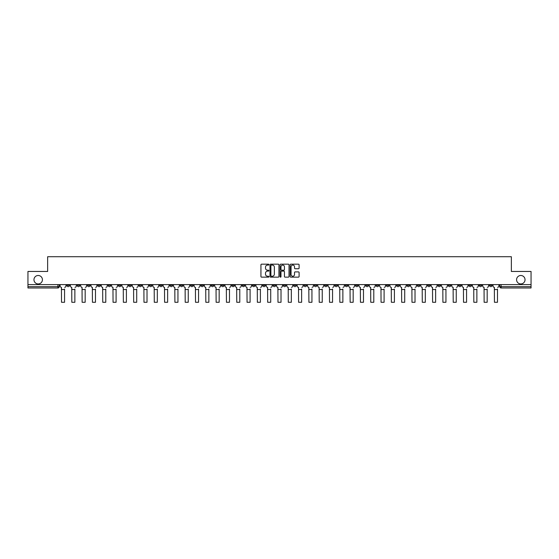 <?xml version="1.0" encoding="UTF-8"?>
<svg xmlns="http://www.w3.org/2000/svg" width="559" height="559" viewBox="0 0 559 559"><rect width="100%" height="100%" fill="white"/><g stroke="black" fill="none" stroke-linecap="round" stroke-linejoin="round"><path stroke-width="0.84" d="M268.928 264.631A0.454 0.454 0 0 0 268.474 264.176L261.584 264.176A0.65 0.65 0 0 0 260.934 264.826L260.934 276.502A0.65 0.65 0 0 0 261.584 277.145L268.474 277.145A0.454 0.454 0 0 0 268.928 276.691A0.454 0.454 0 0 0 268.474 276.237L267.579 276.237A2.075 2.075 0 0 1 265.504 274.162L265.504 273.19A2.075 2.075 0 0 1 267.579 271.115L268.474 271.115A0.454 0.454 0 0 0 268.928 270.661A0.454 0.454 0 0 0 268.474 270.207L267.579 270.207A2.075 2.075 0 0 1 265.504 268.131L265.504 267.16A2.075 2.075 0 0 1 267.579 265.085L268.474 265.085A0.454 0.454 0 0 0 268.928 264.631M516.579 279.717A4.227 4.227 0 0 0 520.806 283.944A4.227 4.227 0 0 0 525.034 279.717A4.227 4.227 0 0 0 520.806 275.489A4.227 4.227 0 0 0 516.579 279.717M33.966 279.717A4.227 4.227 0 0 0 38.194 283.944A4.227 4.227 0 0 0 42.421 279.717A4.227 4.227 0 0 0 38.194 275.489A4.227 4.227 0 0 0 33.966 279.717M407.029 284.601L407.029 285.335L409.67 285.335A1.321 1.321 0 0 1 408.349 286.655A1.321 1.321 0 0 1 407.029 285.335L407.029 284.601M345.183 284.601L345.183 285.335L347.824 285.335A1.321 1.321 0 0 1 346.503 286.655A1.321 1.321 0 0 1 345.183 285.335L345.183 284.601M334.869 284.601L334.869 285.335L337.517 285.335A1.321 1.321 0 0 1 336.19 286.655A1.321 1.321 0 0 1 334.869 285.335L334.869 284.601M273.023 284.601L273.023 285.335L275.671 285.335A1.321 1.321 0 0 1 274.343 286.655A1.321 1.321 0 0 1 273.023 285.335L273.023 284.601M262.716 284.601L262.716 285.335L265.357 285.335A1.321 1.321 0 0 1 264.037 286.655A1.321 1.321 0 0 1 262.716 285.335L262.716 284.601M252.409 284.601L252.409 285.335L255.051 285.335A1.321 1.321 0 0 1 253.73 286.655A1.321 1.321 0 0 1 252.409 285.335L252.409 284.601M231.796 284.601L231.796 285.335L234.438 285.335A1.321 1.321 0 0 1 233.117 286.655A1.321 1.321 0 0 1 231.796 285.335L231.796 284.601M211.176 285.335L211.176 284.601L211.176 285.335A1.321 1.321 0 0 0 212.497 286.655A1.321 1.321 0 0 1 211.176 285.335L213.817 285.335A1.321 1.321 0 0 1 212.497 286.655A1.321 1.321 0 0 0 213.817 285.335L213.817 284.601L213.817 285.335M200.87 285.335L200.87 284.601L200.87 285.335A1.321 1.321 0 0 0 202.19 286.655A1.321 1.321 0 0 1 200.87 285.335L203.511 285.335A1.321 1.321 0 0 1 202.19 286.655M190.563 285.335L190.563 284.601L190.563 285.335A1.321 1.321 0 0 0 191.884 286.655A1.321 1.321 0 0 1 190.563 285.335L193.204 285.335A1.321 1.321 0 0 1 191.884 286.655A1.321 1.321 0 0 0 193.204 285.335L193.204 284.601L193.204 285.335M180.257 284.601L180.257 285.335L182.898 285.335A1.321 1.321 0 0 1 181.577 286.655A1.321 1.321 0 0 1 180.257 285.335L180.257 284.601M169.95 284.601L169.95 285.335L172.591 285.335A1.321 1.321 0 0 1 171.271 286.655A1.321 1.321 0 0 1 169.95 285.335L169.95 284.601M159.636 284.601L159.636 285.335L162.285 285.335A1.321 1.321 0 0 1 160.957 286.655A1.321 1.321 0 0 1 159.636 285.335L159.636 284.601M149.33 285.335L149.33 284.601L149.33 285.335A1.321 1.321 0 0 0 150.65 286.655A1.321 1.321 0 0 1 149.33 285.335L151.971 285.335A1.321 1.321 0 0 1 150.65 286.655M128.717 285.335L128.717 284.601L128.717 285.335A1.321 1.321 0 0 0 130.037 286.655A1.321 1.321 0 0 1 128.717 285.335L131.358 285.335A1.321 1.321 0 0 1 130.037 286.655A1.321 1.321 0 0 0 131.358 285.335L131.358 284.601L131.358 285.335M118.41 285.335L118.41 284.601L118.41 285.335A1.321 1.321 0 0 0 119.731 286.655A1.321 1.321 0 0 1 118.41 285.335L121.051 285.335A1.321 1.321 0 0 1 119.731 286.655A1.321 1.321 0 0 0 121.051 285.335L121.051 284.601L121.051 285.335M108.097 285.335L108.097 284.601L108.097 285.335A1.321 1.321 0 0 0 109.424 286.655A1.321 1.321 0 0 1 108.097 285.335L110.745 285.335A1.321 1.321 0 0 1 109.424 286.655A1.321 1.321 0 0 0 110.745 285.335L110.745 284.601L110.745 285.335M97.79 285.335L97.79 284.601L97.79 285.335A1.321 1.321 0 0 0 99.111 286.655A1.321 1.321 0 0 1 97.79 285.335L100.438 285.335A1.321 1.321 0 0 1 99.111 286.655M87.484 285.335L87.484 284.601L87.484 285.335A1.321 1.321 0 0 0 88.804 286.655A1.321 1.321 0 0 1 87.484 285.335L90.125 285.335A1.321 1.321 0 0 1 88.804 286.655A1.321 1.321 0 0 0 90.125 285.335L90.125 284.601L90.125 285.335M77.177 285.335L77.177 284.601L77.177 285.335A1.321 1.321 0 0 0 78.498 286.655A1.321 1.321 0 0 1 77.177 285.335L79.818 285.335A1.321 1.321 0 0 1 78.498 286.655A1.321 1.321 0 0 0 79.818 285.335L79.818 284.601L79.818 285.335M298.457 268.746A0.65 0.65 0 0 0 299.1 268.103L299.1 264.826A0.65 0.65 0 0 0 298.457 264.176L290.799 264.176A0.65 0.65 0 0 0 290.156 264.826L290.156 276.502A0.65 0.65 0 0 0 290.799 277.145L298.457 277.145A0.65 0.65 0 0 0 299.1 276.502L299.1 272.54A0.65 0.65 0 0 0 298.457 271.898L295.18 271.898A0.65 0.65 0 0 0 294.53 272.54L294.53 274.504A1.733 1.733 0 0 1 292.797 276.237A1.733 1.733 0 0 1 291.064 274.504L291.064 266.818A1.733 1.733 0 0 1 292.797 265.085A1.733 1.733 0 0 1 294.53 266.818L294.53 268.103A0.65 0.65 0 0 0 295.18 268.746L298.457 268.746M27.95 284.601L27.95 271.457L47.641 271.457L47.641 256.721L511.359 256.721L511.359 271.457L531.05 271.457L531.05 284.601L27.95 284.601L27.95 286.655L59.205 286.655L59.205 284.601L59.205 286.655A1.321 1.321 0 0 1 57.884 287.976L27.95 287.976L27.95 286.655M278.934 264.826A0.65 0.65 0 0 0 278.284 264.176L270.633 264.176A0.65 0.65 0 0 0 269.983 264.826L269.983 276.502A0.65 0.65 0 0 0 270.633 277.145L278.284 277.145A0.65 0.65 0 0 0 278.934 276.502L278.934 264.826M280.716 264.176L288.367 264.176A0.65 0.65 0 0 1 289.017 264.826L289.017 276.502A0.65 0.65 0 0 1 288.367 277.145L285.097 277.145A0.65 0.65 0 0 1 284.447 276.502L284.447 271.765A0.65 0.65 0 0 0 283.797 271.115L281.624 271.115A0.65 0.65 0 0 0 280.974 271.765L280.974 276.691A0.454 0.454 0 0 1 280.52 277.145A0.454 0.454 0 0 1 280.066 276.691L280.066 264.826A0.65 0.65 0 0 1 280.716 264.176M499.795 284.601L499.795 286.655L531.05 286.655L531.05 287.976L501.116 287.976A1.321 1.321 0 0 1 499.795 286.655M531.05 284.601L531.05 286.655M492.13 284.601L492.13 285.335A1.321 1.321 0 0 1 490.809 286.655A1.321 1.321 0 0 1 489.488 285.335A1.321 1.321 0 0 0 490.809 286.655A1.321 1.321 0 0 0 492.13 285.335L489.488 285.335L489.488 284.601M481.823 284.601L481.823 285.335A1.321 1.321 0 0 1 480.502 286.655A1.321 1.321 0 0 1 479.182 285.335L481.823 285.335M479.182 284.601L479.182 285.335M471.516 284.601L471.516 285.335A1.321 1.321 0 0 1 470.196 286.655A1.321 1.321 0 0 1 468.875 285.335L471.516 285.335M468.875 284.601L468.875 285.335M461.21 285.335L461.21 284.601L461.21 285.335A1.321 1.321 0 0 1 459.889 286.655A1.321 1.321 0 0 1 458.562 285.335L461.21 285.335A1.321 1.321 0 0 1 459.889 286.655M458.562 284.601L458.562 285.335M450.903 284.601L450.903 285.335A1.321 1.321 0 0 1 449.576 286.655A1.321 1.321 0 0 1 448.255 285.335A1.321 1.321 0 0 0 449.576 286.655M448.255 284.601L448.255 285.335L450.903 285.335M440.59 284.601L440.59 285.335A1.321 1.321 0 0 1 439.269 286.655A1.321 1.321 0 0 1 437.949 285.335L440.59 285.335A1.321 1.321 0 0 1 439.269 286.655M437.949 284.601L437.949 285.335M430.283 284.601L430.283 285.335A1.321 1.321 0 0 1 428.963 286.655A1.321 1.321 0 0 1 427.642 285.335A1.321 1.321 0 0 0 428.963 286.655M427.642 284.601L427.642 285.335L430.283 285.335M419.977 284.601L419.977 285.335A1.321 1.321 0 0 1 418.656 286.655A1.321 1.321 0 0 1 417.335 285.335L419.977 285.335M417.335 284.601L417.335 285.335M409.67 284.601L409.67 285.335A1.321 1.321 0 0 1 408.349 286.655M399.364 284.601L399.364 285.335A1.321 1.321 0 0 1 398.043 286.655A1.321 1.321 0 0 1 396.715 285.335L399.364 285.335M396.715 284.601L396.715 285.335M389.05 284.601L389.05 285.335A1.321 1.321 0 0 1 387.729 286.655A1.321 1.321 0 0 1 386.409 285.335L389.05 285.335M386.409 284.601L386.409 285.335M378.743 284.601L378.743 285.335A1.321 1.321 0 0 1 377.423 286.655A1.321 1.321 0 0 1 376.102 285.335A1.321 1.321 0 0 0 377.423 286.655M376.102 284.601L376.102 285.335L378.743 285.335M368.437 284.601L368.437 285.335A1.321 1.321 0 0 1 367.116 286.655A1.321 1.321 0 0 1 365.796 285.335L368.437 285.335M365.796 284.601L365.796 285.335M358.13 284.601L358.13 285.335A1.321 1.321 0 0 1 356.81 286.655A1.321 1.321 0 0 1 355.489 285.335L358.13 285.335M355.489 284.601L355.489 285.335M347.824 284.601L347.824 285.335M337.517 284.601L337.517 285.335L337.517 284.601M327.204 284.601L327.204 285.335A1.321 1.321 0 0 1 325.883 286.655A1.321 1.321 0 0 1 324.562 285.335L327.204 285.335M324.562 284.601L324.562 285.335M316.897 284.601L316.897 285.335A1.321 1.321 0 0 1 315.576 286.655A1.321 1.321 0 0 1 314.256 285.335L316.897 285.335M314.256 284.601L314.256 285.335M306.591 284.601L306.591 285.335A1.321 1.321 0 0 1 305.27 286.655A1.321 1.321 0 0 1 303.949 285.335L306.591 285.335M303.949 284.601L303.949 285.335M296.284 284.601L296.284 285.335A1.321 1.321 0 0 1 294.963 286.655A1.321 1.321 0 0 1 293.643 285.335L296.284 285.335M293.643 284.601L293.643 285.335M285.977 284.601L285.977 285.335A1.321 1.321 0 0 1 284.657 286.655A1.321 1.321 0 0 1 283.329 285.335L285.977 285.335M283.329 284.601L283.329 285.335M275.671 284.601L275.671 285.335A1.321 1.321 0 0 1 274.343 286.655M265.357 284.601L265.357 285.335M255.051 285.335L255.051 284.601L255.051 285.335A1.321 1.321 0 0 1 253.73 286.655M244.744 284.601L244.744 285.335A1.321 1.321 0 0 1 243.424 286.655A1.321 1.321 0 0 1 242.103 285.335A1.321 1.321 0 0 0 243.424 286.655A1.321 1.321 0 0 0 244.744 285.335L242.103 285.335L242.103 284.601M234.438 285.335L234.438 284.601L234.438 285.335A1.321 1.321 0 0 1 233.117 286.655M224.131 284.601L224.131 285.335A1.321 1.321 0 0 1 222.81 286.655A1.321 1.321 0 0 1 221.483 285.335A1.321 1.321 0 0 0 222.81 286.655M221.483 284.601L221.483 285.335L224.131 285.335M203.511 284.601L203.511 285.335L203.511 284.601M182.898 285.335L182.898 284.601L182.898 285.335A1.321 1.321 0 0 1 181.577 286.655M172.591 285.335L172.591 284.601L172.591 285.335A1.321 1.321 0 0 1 171.271 286.655M162.285 285.335L162.285 284.601L162.285 285.335A1.321 1.321 0 0 1 160.957 286.655M151.971 284.601L151.971 285.335L151.971 284.601M141.665 285.335L141.665 284.601L141.665 285.335A1.321 1.321 0 0 1 140.344 286.655A1.321 1.321 0 0 1 139.023 285.335L141.665 285.335A1.321 1.321 0 0 1 140.344 286.655M139.023 284.601L139.023 285.335M100.438 284.601L100.438 285.335L100.438 284.601M69.512 284.601L69.512 285.335A1.321 1.321 0 0 1 68.191 286.655A1.321 1.321 0 0 1 66.87 285.335A1.321 1.321 0 0 0 68.191 286.655A1.321 1.321 0 0 0 69.512 285.335L69.512 284.601M66.87 284.601L66.87 285.335L69.512 285.335M57.884 284.601L57.884 287.976A1.321 1.321 0 0 0 59.205 286.655M271.346 265.085A0.454 0.454 0 0 0 270.891 265.539L270.891 275.783A0.454 0.454 0 0 0 271.346 276.237L272.282 276.237A2.075 2.075 0 0 0 274.357 274.162L274.357 267.16A2.075 2.075 0 0 0 272.282 265.085L271.346 265.085M284.447 266.853A1.733 1.733 0 0 0 282.707 265.12A1.733 1.733 0 0 0 280.974 266.853L280.974 269.557A0.65 0.65 0 0 0 281.624 270.207L283.797 270.207A0.65 0.65 0 0 0 284.447 269.557L284.447 266.853M60.093 285.991L60.093 284.601L60.093 285.991A1.321 1.321 0 0 0 61.42 287.312L61.518 289.031M61.42 287.312L61.518 302.279L64.558 302.279L64.558 289.031M65.976 285.991L65.976 284.601L65.976 285.991A1.321 1.321 0 0 1 64.655 287.312M64.558 302.279L61.518 302.279M70.406 285.991L70.406 284.601L70.406 285.991A1.321 1.321 0 0 0 71.727 287.312L71.825 289.031M71.727 287.312L71.825 302.279L74.864 302.279L74.864 289.031M76.283 285.991L76.283 284.601L76.283 285.991A1.321 1.321 0 0 1 74.962 287.312M80.713 285.991L80.713 284.601L80.713 285.991A1.321 1.321 0 0 0 82.033 287.312L82.131 289.031M82.033 287.312L82.131 302.279L85.171 302.279L85.171 289.031M86.589 285.991L86.589 284.601L86.589 285.991A1.321 1.321 0 0 1 85.268 287.312M74.864 302.279L71.825 302.279M85.171 302.279L82.131 302.279M91.019 285.991L91.019 284.601L91.019 285.991A1.321 1.321 0 0 0 92.34 287.312L92.438 289.031M92.34 287.312L92.438 302.279L95.477 302.279L95.477 289.031M96.903 285.991L96.903 284.601L96.903 285.991A1.321 1.321 0 0 1 95.575 287.312M101.326 285.991L101.326 284.601L101.326 285.991A1.321 1.321 0 0 0 102.646 287.312L102.744 289.031M102.646 287.312L102.744 302.279L105.784 302.279L105.784 289.031M107.209 285.991L107.209 284.601L107.209 285.991A1.321 1.321 0 0 1 105.889 287.312M111.632 285.991L111.632 284.601L111.632 285.991A1.321 1.321 0 0 0 112.953 287.312L113.058 289.031M112.953 287.312L113.058 302.279L116.097 302.279L116.097 289.031M117.516 285.991L117.516 284.601L117.516 285.991A1.321 1.321 0 0 1 116.195 287.312M95.477 302.279L92.438 302.279M105.784 302.279L102.744 302.279M116.097 302.279L113.058 302.279M121.946 285.991L121.946 284.601L121.946 285.991A1.321 1.321 0 0 0 123.266 287.312L123.364 289.031M123.266 287.312L123.364 302.279L126.404 302.279L126.404 289.031M127.822 285.991L127.822 284.601L127.822 285.991A1.321 1.321 0 0 1 126.502 287.312M126.404 302.279L123.364 302.279M132.252 285.991L132.252 284.601L132.252 285.991A1.321 1.321 0 0 0 133.573 287.312L133.671 289.031M133.573 287.312L133.671 302.279L136.71 302.279L136.71 289.031M138.129 285.991L138.129 284.601L138.129 285.991A1.321 1.321 0 0 1 136.808 287.312M136.71 302.279L133.671 302.279M142.559 285.991L142.559 284.601L142.559 285.991A1.321 1.321 0 0 0 143.88 287.312L143.977 289.031M143.88 287.312L143.977 302.279L147.017 302.279L147.017 289.031M148.435 285.991L148.435 284.601L148.435 285.991A1.321 1.321 0 0 1 147.115 287.312M147.017 302.279L143.977 302.279M152.866 285.991L152.866 284.601L152.866 285.991A1.321 1.321 0 0 0 154.186 287.312L154.284 289.031M154.186 287.312L154.284 302.279L157.324 302.279L157.324 289.031M158.749 285.991L158.749 284.601L158.749 285.991A1.321 1.321 0 0 1 157.428 287.312M157.324 302.279L154.284 302.279M163.172 285.991L163.172 284.601L163.172 285.991A1.321 1.321 0 0 0 164.493 287.312L164.598 289.031M164.493 287.312L164.598 302.279L167.637 302.279L167.637 289.031M169.056 285.991L169.056 284.601L169.056 285.991A1.321 1.321 0 0 1 167.735 287.312M167.637 302.279L164.598 302.279M173.479 285.991L173.479 284.601L173.479 285.991A1.321 1.321 0 0 0 174.806 287.312L174.904 289.031M174.806 287.312L174.904 302.279L177.944 302.279L177.944 289.031M179.362 285.991L179.362 284.601L179.362 285.991A1.321 1.321 0 0 1 178.042 287.312M177.944 302.279L174.904 302.279M183.792 285.991L183.792 284.601L183.792 285.991A1.321 1.321 0 0 0 185.113 287.312L185.211 289.031M185.113 287.312L185.211 302.279L188.25 302.279L188.25 289.031M189.669 285.991L189.669 284.601L189.669 285.991A1.321 1.321 0 0 1 188.348 287.312M188.25 302.279L185.211 302.279M194.099 285.991L194.099 284.601L194.099 285.991A1.321 1.321 0 0 0 195.419 287.312L195.517 289.031M195.419 287.312L195.517 302.279L198.557 302.279L198.557 289.031M199.975 285.991L199.975 284.601L199.975 285.991A1.321 1.321 0 0 1 198.655 287.312M198.557 302.279L195.517 302.279M204.405 285.991L204.405 284.601L204.405 285.991A1.321 1.321 0 0 0 205.726 287.312L205.824 289.031M205.726 287.312L205.824 302.279L208.863 302.279L208.863 289.031M210.289 285.991L210.289 284.601L210.289 285.991A1.321 1.321 0 0 1 208.961 287.312M208.863 302.279L205.824 302.279M214.712 285.991L214.712 284.601L214.712 285.991A1.321 1.321 0 0 0 216.033 287.312L216.13 289.031M216.033 287.312L216.13 302.279L219.17 302.279L219.17 289.031M220.595 285.991L220.595 284.601L220.595 285.991A1.321 1.321 0 0 1 219.275 287.312M219.17 302.279L216.13 302.279M225.018 285.991L225.018 284.601L225.018 285.991A1.321 1.321 0 0 0 226.339 287.312L226.444 289.031M226.339 287.312L226.444 302.279L229.483 302.279L229.483 289.031M230.902 285.991L230.902 284.601L230.902 285.991A1.321 1.321 0 0 1 229.581 287.312M229.483 302.279L226.444 302.279M235.325 285.991L235.325 284.601L235.325 285.991A1.321 1.321 0 0 0 236.653 287.312L236.75 289.031M236.653 287.312L236.75 302.279L239.79 302.279L239.79 289.031M241.208 285.991L241.208 284.601L241.208 285.991A1.321 1.321 0 0 1 239.888 287.312M239.79 302.279L236.75 302.279M245.639 285.991L245.639 284.601L245.639 285.991A1.321 1.321 0 0 0 246.959 287.312L247.057 289.031M246.959 287.312L247.057 302.279L250.097 302.279L250.097 289.031M251.515 285.991L251.515 284.601L251.515 285.991A1.321 1.321 0 0 1 250.194 287.312M250.097 302.279L247.057 302.279M255.945 285.991L255.945 284.601L255.945 285.991A1.321 1.321 0 0 0 257.266 287.312L257.364 289.031M257.266 287.312L257.364 302.279L260.403 302.279L260.403 289.031M261.822 285.991L261.822 284.601L261.822 285.991A1.321 1.321 0 0 1 260.501 287.312M260.403 302.279L257.364 302.279M266.252 285.991L266.252 284.601L266.252 285.991A1.321 1.321 0 0 0 267.572 287.312L267.67 289.031M267.572 287.312L267.67 302.279L270.71 302.279L270.71 289.031M272.135 285.991L272.135 284.601L272.135 285.991A1.321 1.321 0 0 1 270.815 287.312M270.71 302.279L267.67 302.279M276.558 285.991L276.558 284.601L276.558 285.991A1.321 1.321 0 0 0 277.879 287.312L277.984 289.031M277.879 287.312L277.984 302.279L281.016 302.279L281.016 289.031M282.442 285.991L282.442 284.601L282.442 285.991A1.321 1.321 0 0 1 281.121 287.312M281.016 302.279L277.984 302.279M286.865 285.991L286.865 284.601L286.865 285.991A1.321 1.321 0 0 0 288.185 287.312L288.29 289.031M288.185 287.312L288.29 302.279L291.33 302.279L291.33 289.031M292.748 285.991L292.748 284.601L292.748 285.991A1.321 1.321 0 0 1 291.428 287.312M291.33 302.279L288.29 302.279M297.178 285.991L297.178 284.601L297.178 285.991A1.321 1.321 0 0 0 298.499 287.312L298.597 289.031M298.499 287.312L298.597 302.279L301.636 302.279L301.636 289.031M303.055 285.991L303.055 284.601L303.055 285.991A1.321 1.321 0 0 1 301.734 287.312M301.636 302.279L298.597 302.279M307.485 285.991L307.485 284.601L307.485 285.991A1.321 1.321 0 0 0 308.806 287.312L308.903 289.031M308.806 287.312L308.903 302.279L311.943 302.279L311.943 289.031M313.361 285.991L313.361 284.601L313.361 285.991A1.321 1.321 0 0 1 312.041 287.312M311.943 302.279L308.903 302.279M317.791 285.991L317.791 284.601L317.791 285.991A1.321 1.321 0 0 0 319.112 287.312L319.21 289.031M319.112 287.312L319.21 302.279L322.25 302.279L322.25 289.031M323.675 285.991L323.675 284.601L323.675 285.991A1.321 1.321 0 0 1 322.347 287.312M322.25 302.279L319.21 302.279M328.098 285.991L328.098 284.601L328.098 285.991A1.321 1.321 0 0 0 329.419 287.312L329.517 289.031M329.419 287.312L329.517 302.279L332.556 302.279L332.556 289.031M333.982 285.991L333.982 284.601L333.982 285.991A1.321 1.321 0 0 1 332.661 287.312M332.556 302.279L329.517 302.279M338.405 285.991L338.405 284.601L338.405 285.991A1.321 1.321 0 0 0 339.725 287.312L339.83 289.031M339.725 287.312L339.83 302.279L342.87 302.279L342.87 289.031M344.288 285.991L344.288 284.601L344.288 285.991A1.321 1.321 0 0 1 342.967 287.312M342.87 302.279L339.83 302.279M348.711 285.991L348.711 284.601L348.711 285.991A1.321 1.321 0 0 0 350.039 287.312L350.137 289.031M350.039 287.312L350.137 302.279L353.176 302.279L353.176 289.031M354.595 285.991L354.595 284.601L354.595 285.991A1.321 1.321 0 0 1 353.274 287.312M353.176 302.279L350.137 302.279M359.025 285.991L359.025 284.601L359.025 285.991A1.321 1.321 0 0 0 360.345 287.312L360.443 289.031M360.345 287.312L360.443 302.279L363.483 302.279L363.483 289.031M364.901 285.991L364.901 284.601L364.901 285.991A1.321 1.321 0 0 1 363.581 287.312M363.483 302.279L360.443 302.279M369.331 285.991L369.331 284.601L369.331 285.991A1.321 1.321 0 0 0 370.652 287.312L370.75 289.031M370.652 287.312L370.75 302.279L373.789 302.279L373.789 289.031M375.208 285.991L375.208 284.601L375.208 285.991A1.321 1.321 0 0 1 373.887 287.312M373.789 302.279L370.75 302.279M379.638 285.991L379.638 284.601L379.638 285.991A1.321 1.321 0 0 0 380.959 287.312L381.056 289.031M380.959 287.312L381.056 302.279L384.096 302.279L384.096 289.031M385.521 285.991L385.521 284.601L385.521 285.991A1.321 1.321 0 0 1 384.194 287.312M384.096 302.279L381.056 302.279M389.944 285.991L389.944 284.601L389.944 285.991A1.321 1.321 0 0 0 391.265 287.312L391.363 289.031M391.265 287.312L391.363 302.279L394.402 302.279L394.402 289.031M395.828 285.991L395.828 284.601L395.828 285.991A1.321 1.321 0 0 1 394.507 287.312M394.402 302.279L391.363 302.279M400.251 285.991L400.251 284.601L400.251 285.991A1.321 1.321 0 0 0 401.572 287.312L401.676 289.031M401.572 287.312L401.676 302.279L404.716 302.279L404.716 289.031M406.134 285.991L406.134 284.601L406.134 285.991A1.321 1.321 0 0 1 404.814 287.312M404.716 302.279L401.676 302.279M410.565 285.991L410.565 284.601L410.565 285.991A1.321 1.321 0 0 0 411.885 287.312L411.983 289.031M411.885 287.312L411.983 302.279L415.023 302.279L415.023 289.031M416.441 285.991L416.441 284.601L416.441 285.991A1.321 1.321 0 0 1 415.12 287.312M415.023 302.279L411.983 302.279M420.871 285.991L420.871 284.601L420.871 285.991A1.321 1.321 0 0 0 422.192 287.312L422.29 289.031M422.192 287.312L422.29 302.279L425.329 302.279L425.329 289.031M426.748 285.991L426.748 284.601L426.748 285.991A1.321 1.321 0 0 1 425.427 287.312M425.329 302.279L422.29 302.279M431.178 285.991L431.178 284.601L431.178 285.991A1.321 1.321 0 0 0 432.498 287.312L432.596 289.031M432.498 287.312L432.596 302.279L435.636 302.279L435.636 289.031M437.054 285.991L437.054 284.601L437.054 285.991A1.321 1.321 0 0 1 435.734 287.312M435.636 302.279L432.596 302.279M441.484 285.991L441.484 284.601L441.484 285.991A1.321 1.321 0 0 0 442.805 287.312L442.903 289.031M442.805 287.312L442.903 302.279L445.942 302.279L445.942 289.031M447.368 285.991L447.368 284.601L447.368 285.991A1.321 1.321 0 0 1 446.047 287.312M445.942 302.279L442.903 302.279M451.791 285.991L451.791 284.601L451.791 285.991A1.321 1.321 0 0 0 453.111 287.312L453.216 289.031M453.111 287.312L453.216 302.279L456.256 302.279L456.256 289.031M457.674 285.991L457.674 284.601L457.674 285.991A1.321 1.321 0 0 1 456.354 287.312M456.256 302.279L453.216 302.279M462.097 285.991L462.097 284.601L462.097 285.991A1.321 1.321 0 0 0 463.425 287.312L463.523 289.031M463.425 287.312L463.523 302.279L466.562 302.279L466.562 289.031M467.981 285.991L467.981 284.601L467.981 285.991A1.321 1.321 0 0 1 466.66 287.312M466.562 302.279L463.523 302.279M472.411 285.991L472.411 284.601L472.411 285.991A1.321 1.321 0 0 0 473.732 287.312L473.829 289.031M473.732 287.312L473.829 302.279L476.869 302.279L476.869 289.031M478.287 285.991L478.287 284.601L478.287 285.991A1.321 1.321 0 0 1 476.967 287.312M476.869 302.279L473.829 302.279M482.717 285.991L482.717 284.601L482.717 285.991A1.321 1.321 0 0 0 484.038 287.312L484.136 289.031M484.038 287.312L484.136 302.279L487.175 302.279L487.175 289.031M488.594 285.991L488.594 284.601L488.594 285.991A1.321 1.321 0 0 1 487.273 287.312M487.175 302.279L484.136 302.279M493.024 285.991L493.024 284.601L493.024 285.991A1.321 1.321 0 0 0 494.345 287.312L494.442 289.031M494.345 287.312L494.442 302.279L497.482 302.279L497.482 289.031M498.907 285.991L498.907 284.601L498.907 285.991A1.321 1.321 0 0 1 497.58 287.312M497.482 302.279L494.442 302.279M501.116 284.601L501.116 287.976M64.558 289.527L61.518 289.527M74.864 289.527L71.825 289.527M85.171 289.527L82.131 289.527M95.477 289.527L92.438 289.527M105.784 289.527L102.744 289.527M116.097 289.527L113.058 289.527M126.404 289.527L123.364 289.527M136.71 289.527L133.671 289.527M147.017 289.527L143.977 289.527M157.324 289.527L154.284 289.527M167.637 289.527L164.598 289.527M177.944 289.527L174.904 289.527M188.25 289.527L185.211 289.527M198.557 289.527L195.517 289.527M208.863 289.527L205.824 289.527M219.17 289.527L216.13 289.527M229.483 289.527L226.444 289.527M239.79 289.527L236.75 289.527M250.097 289.527L247.057 289.527M260.403 289.527L257.364 289.527M270.71 289.527L267.67 289.527M281.016 289.527L277.984 289.527M291.33 289.527L288.29 289.527M301.636 289.527L298.597 289.527M311.943 289.527L308.903 289.527M322.25 289.527L319.21 289.527M332.556 289.527L329.517 289.527M342.87 289.527L339.83 289.527M353.176 289.527L350.137 289.527M363.483 289.527L360.443 289.527M373.789 289.527L370.75 289.527M384.096 289.527L381.056 289.527M394.402 289.527L391.363 289.527M404.716 289.527L401.676 289.527M415.023 289.527L411.983 289.527M425.329 289.527L422.29 289.527M435.636 289.527L432.596 289.527M445.942 289.527L442.903 289.527M456.256 289.527L453.216 289.527M466.562 289.527L463.523 289.527M476.869 289.527L473.829 289.527M487.175 289.527L484.136 289.527M497.482 289.527L494.442 289.527"/></g></svg>
